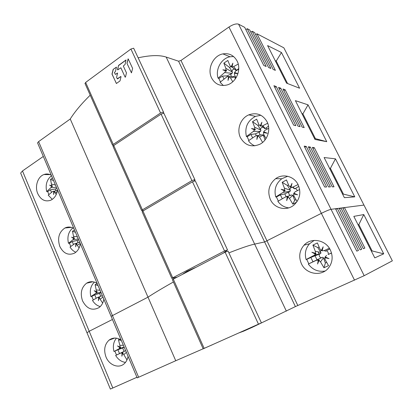 <?xml version="1.0" encoding="UTF-8"?>
<svg xmlns="http://www.w3.org/2000/svg" width="413" height="413" viewBox="0 0 413 413"><rect width="100%" height="100%" fill="white"/><g stroke="black" fill="none" stroke-linecap="round" stroke-linejoin="round"><path stroke-width="0.62" d="M90.215 95.171C81.5 103.74 74.841 111.68 70.246 119.001L38.61 141.602L37.568 142.877L37.743 143.301M43.313 156.434L22.483 170.956L20.655 173.083L20.918 173.723M48.842 174.611L49.173 174.301M343.002 208.328L344.468 207.589L363.956 205.085L283.855 47.825L256.963 33.773L255.662 34.656M256.963 33.773L275.383 70.36L273.143 69.42L254.594 32.539L252.188 31.28L250.841 32.199M252.188 31.28L270.866 68.46L268.553 67.484L249.741 29.999L247.248 28.698L245.859 29.653M247.248 28.698L266.194 66.493L263.799 65.481L244.718 27.377L238.58 24.171C236.277 23.443 233.061 24.398 228.941 27.031L180.966 60.474L178.571 61.207L166.186 57.071C159.583 54.919 150.28 55.161 138.267 57.789M228.9 252.885C240.727 248.198 249.307 245.27 254.651 244.104L264.619 241.956L254.651 244.104C249.307 245.27 240.727 248.198 228.9 252.885M243.649 330.839L243.773 331.107L252.343 327.292L295.393 306.591L264.619 241.956L321.366 213.345L264.619 241.956L178.571 61.207M298.134 184.694C294.164 176.16 282.884 173.264 275.641 178.674C268.904 184.317 267.165 191.307 270.422 199.629C274.454 208.632 286.813 211.502 294.159 204.853C299.972 199.118 301.299 192.396 298.134 184.694M267.077 121.758C262.72 114.499 256.633 112.197 248.817 114.855C240.49 118.195 236.365 129.703 240.505 137.746C245.193 145.567 251.729 147.694 260.118 144.132C267.624 140.26 271.057 129.383 267.077 121.758M237.119 61.052C233.897 55.311 229.158 52.926 222.891 53.902C213.134 55.595 206.928 69.09 211.621 78.011C215.101 84.252 220.279 86.565 227.145 84.949C236.215 82.517 241.682 69.606 237.119 61.052M295.393 306.591L364.183 275.688L392.35 260.835L363.956 205.085L331.035 209.314C329.187 209.721 325.965 211.064 321.366 213.345C325.965 211.064 329.187 209.721 331.035 209.314L335.532 208.735L356.76 251.13L358.438 250.5L337.385 208.498L339.202 208.266L360.09 249.886L361.711 249.282L340.988 208.033L342.744 207.811L363.301 248.688L364.865 248.105L344.468 207.589M314.308 147.673L312.352 147.379L332.207 186.852L334.009 186.815L314.308 147.673L312.899 148.463M310.364 147.074L308.335 146.765L328.495 186.934L330.369 186.893L310.364 147.074L308.903 147.895M354.777 196.856L344.375 197.667L324.117 157.539L335.464 158.835L354.777 196.856L342.47 193.893M306.276 146.45L304.18 146.13L324.654 187.017L326.595 186.975L306.276 146.45L304.768 147.302M285.156 89.771L282.988 88.986L302.171 127.132L304.2 127.602L285.156 89.771L283.803 90.607M280.778 88.191L278.538 87.38L298.005 126.171L300.106 126.657L280.778 88.191L279.379 89.058M326.75 141.685L314.99 139.455L295.393 100.643L308.041 104.845L326.75 141.685L314.448 138.386M299.595 88.222L286.56 83.142L267.598 45.585L281.454 52.508L299.595 88.222M276.251 86.554L273.927 85.713L293.689 125.175L295.863 125.676L276.251 86.554L274.805 87.458M87.525 282.652L87.644 282.941M86.988 332.77L89.198 331.267L112.429 319.471L89.198 331.267L86.988 332.77M97.117 283.349C93.477 281.217 89.977 281.155 86.622 283.168C81.366 287.391 80.008 293.297 82.559 300.886C86.802 308.836 92.285 311.072 99.012 307.602C101.603 305.682 103.204 302.868 103.818 299.162M73.834 228.43C70.85 226.742 67.892 226.592 64.965 227.981C58.925 232.065 57.206 238.224 59.818 246.463C63.426 253.489 68.31 255.724 74.474 253.164C77.654 251.254 79.606 248.12 80.334 243.758M51.253 175.164C48.853 173.863 46.421 173.651 43.954 174.534C37.733 176.635 34.573 186.511 37.753 193.651C40.81 199.83 45.11 202.04 50.66 200.274C54.413 198.472 56.71 195.06 57.557 190.032M137.188 377.874L175.742 360.735L147.999 297.159C154.369 292.982 162.841 287.923 173.408 281.981C162.841 287.923 154.369 292.982 147.999 297.159L111.082 316.291L147.999 297.159L70.246 119.001M143.59 210.589L141.587 210.522L142.413 209.84L191.921 180.615L194.688 179.588L194.946 179.789L194.064 181.049M194.859 179.609L163.853 113.208L161.096 114.122L113.745 145.515L113.1 146.553M113.627 145.598L112.501 145.211L113.255 144.411L160.569 112.986L163.326 112.073L163.641 112.408L163.29 113.224M163.517 112.14L133.662 48.218L130.916 49.023L85.636 82.44L85.088 83.658M125.459 77.102L126.461 72.874L123.317 66.028L125.093 64.438L125.975 59.993L118.557 65.404L117.509 69.632L117.751 69.849L120.864 67.815L125.149 77.169L125.459 77.102M113.152 69.384L111.98 74.113L116.435 83.478L119.997 80.927L121.024 76.725L120.782 76.508L117.266 78.806L116.611 77.241L117.566 73.08L115.397 74.407L114.401 72.518L115.449 71.459L116.471 67.19L113.152 69.384L116.43 67.128M128.211 58.909L132.619 68.388L131.473 72.858L126.998 63.437L128.226 58.904M128.097 58.873L126.982 63.292M125.149 77.169L120.818 67.753M117.684 69.88L118.479 65.533M118.593 65.564L126.104 60.024M116.378 83.503L112.099 74.139L113.27 69.42M115.387 74.412L117.514 73.018M117.566 78.924L120.833 76.482M131.458 72.864L126.998 63.437M176.718 277.175L172.066 278.388L172.696 277.789L224.543 250.97L227.506 249.886L223.412 253.076M195.328 267.572L186.929 271.32L183.005 273.933M227.47 249.798L195.235 180.765L192.473 181.797L142.924 210.981L142.165 211.828M93.276 299.936L91.82 296.41L90.875 296.57C89.482 290.623 90.648 285.796 94.371 282.1M90.875 296.57L95.599 293.488L96.436 292.363L94.2 290.716L96.59 291.754L95.119 284.717L97.2 283.545M100.24 306.57C97.04 305.728 94.458 303.679 92.497 300.421L97.282 297.608L99.166 297.262L99.703 297.515L99.135 297.768L98.413 300.69L98.614 297.52M99.135 297.768L102.672 303.059M96.167 298.238L94.732 294.841L91.82 296.41M101.082 292.709L99.548 293.431L100.746 296.266M94.732 294.841L99.548 293.431M96.59 291.754L97.225 291.661L97.065 292.29L96.436 292.363M97.065 292.29L95.212 291.17M98.041 285.533L95.119 284.717M98.991 298.279L99.166 297.262M70.742 246.458L69.436 243.231L68.46 243.283C67.014 236.752 68.486 231.631 72.869 227.919M68.46 243.283L72.874 239.814L73.715 238.621L71.583 237.15L73.87 238.012L72.492 231.254L74.495 229.989M75.827 252.245C73.457 251.259 71.526 249.519 70.029 247.02L74.552 243.784L76.405 243.427L76.921 243.66L76.333 243.84L75.667 246.824L75.832 243.624M76.405 243.427L76.333 243.84L79.115 247.934M73.488 244.491L72.244 241.543L69.436 243.231M78.615 239.71L77.112 240.449L78.088 242.756M72.244 241.543L77.112 240.449M73.87 238.012L74.521 237.976L74.361 238.606L73.715 238.621M74.361 238.606L72.306 237.434M75.471 232.292L72.492 231.254M48.868 194.549L47.702 191.601L46.695 191.549C45.249 184.776 46.85 179.5 51.491 175.726M46.695 191.549L50.866 187.693L51.666 186.454L49.627 185.153L51.811 185.845L50.525 179.356L52.461 178.008M52.296 199.36L48.223 195.179L52.652 191.436L54.309 191.183L54.81 191.384L54.206 191.508L53.592 194.549L53.721 191.312M54.206 191.508L56.287 194.44M51.475 192.319L50.417 189.804L47.702 191.601M56.798 188.245L55.327 189.004L56.075 190.77M50.417 189.804L55.327 189.004M51.811 185.845L52.477 185.865L52.327 186.5L51.666 186.454M52.327 186.5L50.128 185.318M53.561 180.6L50.525 179.356M54.258 191.498L54.309 191.183M45.951 174.054L46.173 174.57M91.438 281.692L91.593 282.064M68.346 227.052L68.594 227.63M329.548 168.297L330.415 168.354L335.464 158.835M329.76 168.71L330.415 168.354L343.291 193.847M301.934 113.59L302.899 113.869L308.041 104.845M302.264 114.246L302.899 113.869L315.372 138.567M275.172 60.582L276.225 61.067L281.454 52.508M275.616 61.46L276.225 61.067L287.577 83.54M278.336 201.054L276.4 197.006L275.739 196.96C273.881 189.521 275.894 183.455 281.769 178.757L287.685 176.274M275.739 196.96L283.22 192.293L284.392 190.878L281.139 189.293L284.619 190.14L284.412 188.111L282.167 182.303L286.477 179.944L288.873 185.695L290.236 187.104L292.001 183.403L290.943 187.342L292.956 187.048L298.067 184.559M298.836 186.335L294.897 188.813L292.956 187.048M288.739 207.873C284.206 207.305 280.582 205.127 277.866 201.338L285.383 197.016L287.649 196.583L288.377 196.831L287.964 196.986L286.679 200.641L287.257 196.748M299.657 189.49L295.264 191.735L293.834 193.232L297.623 194.822L293.607 193.971L293.932 196.01L297.061 201.565M296.637 202.174L292.853 204.151L294.645 200.274L295.92 199.603M287.964 196.986L289.446 198.4L292.853 204.151M282.28 198.761L280.381 194.864L276.4 197.006M283.111 192.36L290.034 191.425L284.8 193.867L286.199 196.727M280.381 194.864L284.8 193.867M284.619 190.14L285.115 190.161L284.882 190.925L284.392 190.878M290.034 191.425L290.391 190.264L284.412 188.111M284.882 190.925L281.434 189.366M288.501 184.859L287.386 185.468L282.167 182.303M287.386 185.468L290.391 190.264M294.897 188.813L293.782 188.442L292.925 187.068M291.284 187.388L290.236 187.104M290.535 187.239L291.748 184.301M297.474 190.594L295.594 188.328M293.194 187.533L292.094 187.342M291.671 187.394L290.995 187.641L289.761 189.381M293.607 193.971L293.994 193.299M297.443 194.75L293.819 193.924M289.446 198.4L292.874 195.328L294.645 200.274M292.874 195.328L291.764 194.957L286.343 196.707M286.989 199.711L287.649 196.583M293.132 196.252L294.17 196.454M288.992 191.875C288.429 193.558 288.924 194.724 290.484 195.37M248.889 140.466L247.139 136.734L246.416 136.543C244.481 127.478 247.495 120.756 255.466 116.389L260.815 115.248M246.416 136.543L253.365 131.422L254.584 129.883L251.491 128.531L254.8 129.145L254.609 127.168L252.503 121.675L256.643 119.156L258.889 124.587L260.19 125.903L261.914 122.238L260.871 126.104L262.818 125.743L267.707 123.208M268.507 126.151L265.265 128.577L262.818 125.743M254.826 145.841C252.24 144.808 250.118 143.115 248.471 140.776L255.559 135.913L257.774 135.469L258.476 135.681L258.027 135.753L256.834 139.48L257.351 135.547M268.739 128.247L264.976 130.302L263.664 131.788L267.34 133.26L263.442 132.532L263.773 134.545L266.008 138.567M258.027 135.753L259.467 137.101L262.611 142.433M252.617 137.844L250.959 134.442L247.139 136.734M253.365 131.422L260.593 131.37L255.487 133.853L256.334 135.583M250.959 134.442L255.487 133.853M255.327 129.243L254.8 129.145L255.327 129.243L255.105 130.007L254.584 129.883M260.593 131.37L260.933 130.209L254.609 127.168M255.105 130.007L251.625 128.557M259.003 124.819L257.955 125.449L252.503 121.675M257.955 125.449L260.933 130.209M260.871 126.104L260.19 125.903M264.191 128.262L265.265 128.577M260.526 126.12L261.548 123.523M267.294 129.026L265.91 128.025M263.344 127.266L261.475 127.524L260.304 129.315M263.442 132.532L263.892 131.881M267.335 133.26L263.695 132.573M263.933 141.205L265.358 139.522M259.467 137.101L263.334 135.103L264.97 139.749M263.334 135.103L262.26 134.777L257.975 135.505M257.232 138.195L257.774 135.469M263.561 135.954L264.609 136.078M259.57 131.809C259.07 133.332 259.431 134.411 260.655 135.051M220.444 81.934L218.864 78.501L218.09 78.181C215.147 69.498 221.296 58.305 230.02 56.777L233.613 56.55M218.09 78.181L224.636 72.564L225.797 70.979L222.855 69.838L226.004 70.241L225.823 68.315L223.856 63.117L227.831 60.453L229.933 65.584L231.182 66.808L232.865 63.174L232.018 66.989L233.717 66.555L238.229 64.067M238.755 68.496L236.634 70.386L233.717 66.555M223.361 85.543L220.072 82.264L227.16 76.668M238.729 69.25L235.859 70.917L234.532 72.466L237.903 73.746M237.893 73.788L234.326 73.209L234.651 75.197L236.071 77.783M230.516 77.907L234.791 76.906L233.918 76.565L229.122 76.622L230.516 77.907L232.751 81.764M229.122 76.622L228.017 80.421L228.472 76.451L227.165 76.668M223.965 79.012L222.535 76.075L218.864 78.501M224.636 72.564L232.142 73.338L227.165 75.858L227.496 76.534M222.535 76.075L227.165 75.858M226.004 70.241L226.561 70.411L226.345 71.175L225.797 70.979M232.142 73.338L232.473 72.177L225.823 68.315M226.345 71.175L222.999 69.89L226.561 70.411M230.8 66.607L229.525 67.453L223.856 63.117M229.525 67.453L232.473 72.177M236.634 70.386L236.246 70.566L235.467 69.905M231.838 66.973L231.182 66.808M231.554 67.102L232.364 64.944M237.63 69.88L237.232 69.766M234.481 69.074L232.953 69.436L231.843 71.279M234.827 72.58L234.63 73.256M234.791 76.906L235.395 78.806M228.472 76.451L229.602 76.632M228.497 78.687L228.926 76.451M234.987 77.696L236.05 77.742M231.141 73.772C230.722 75.037 230.903 75.977 231.678 76.601M339.471 208.802L340.988 208.033M335.81 209.293L337.385 208.498M239.416 332.723L243.773 331.107M175.742 360.735L212.442 344.736M203.181 348.83L261.408 322.852L228.079 251.109L225.111 252.204L172.355 279.611M110.374 389.067L136.935 377.275M252.343 327.292L252.219 327.024M330.354 249.984C325.64 239.69 311.01 237.212 304.03 245.188C299.368 250.686 298.506 256.886 301.438 263.778C306.136 274.511 321.964 276.947 328.769 267.603C332.63 262.193 333.157 256.318 330.354 249.984M374.777 257.882L383.713 253.825L363.77 214.564L353.822 216.371L374.777 257.882M111.386 339.285L111.195 338.825M121.133 340.007C116.776 337.369 112.739 337.411 109.032 340.142C104.556 344.411 103.549 350.033 106.012 357.008C109.208 365.226 118.794 368.866 124.241 363.708C126.264 361.865 127.534 359.403 128.051 356.321M123.358 345.247L119.878 345.356L120.013 347.157L117.514 345.929L119.853 347.761L119.166 348.722L113.973 351.484C112.666 346.208 113.492 341.768 116.445 338.154M113.973 351.484L117.906 349.759L119.522 353.59L116.492 355.025L114.886 351.205M119.878 345.356L118.438 339.827L121.303 340.405M119.698 339.181L118.438 339.827M125.49 362.382C121.422 361.855 118.139 359.542 115.64 355.454L120.71 353.084L122.098 353.079L121.856 356.207L122.635 353.352L123.823 354.674L126.368 352.341M116.492 355.025L115.64 355.454M127.503 358.603L126.817 359.625L127.183 359.465M126.817 359.625L123.823 354.674M125.629 350.606L119.522 353.59M124.236 347.312L117.906 349.759M120.013 347.157L120.632 346.992L120.462 347.622L119.853 347.761M120.462 347.622L118.892 346.626M122.098 353.079L122.63 352.748L123.188 353.032L122.635 353.352M122.351 354.328L122.63 352.748M124.07 351.349L122.661 348.02M371.411 251.223L372.123 250.934L383.713 253.825M318.144 251.868L319.192 254M358.143 224.94L358.83 224.605L358.066 224.786M363.77 214.564L358.83 224.605L372.123 250.934M306.105 259.529L306.709 259.426L308.831 263.793L321.273 257.774C319.45 257.108 318.846 255.874 319.461 254.072L320.731 253.505L320.896 252.457L315.295 251.259L315.511 253.345L311.861 252.245L315.274 254.078L314.484 255.136L306.105 259.529C304.448 253.52 305.61 248.244 309.585 243.716L314.179 240.412M315.295 251.259L312.894 245.11L317.86 247.624L320.266 251.584L320.978 250.293M329.357 248.234L324.195 250.583L322.104 250.805L323.183 246.788L321.371 250.531L319.941 249.018L317.385 242.927L312.894 245.11M329.827 249.003L326.337 250.789C327.984 251.517 328.593 252.756 328.17 254.501L331.531 253.076M324.355 250.655L325.589 251.197L326.337 250.789M325.021 271.042C318.16 272.095 312.589 269.766 308.31 264.067L316.286 260.324L318.247 260.159L317.597 264.005L318.981 260.433L320.514 261.919L323.472 257.707L322.31 257.273L321.273 257.774M308.831 263.793L308.31 264.067M326.652 262.374L325.382 262.967L323.973 267.758L328.531 265.631L325.191 259.715L324.861 257.65L329.006 258.631L325.103 256.912L326.585 255.44M323.973 267.758L320.514 261.919M306.709 259.426L310.855 257.444L312.987 261.816M319.461 254.072L310.855 257.444M315.511 253.345L315.981 253.277L315.733 254.041L315.274 254.078M315.733 254.041L312.357 252.4M320.896 252.457L320.266 251.584M317.86 247.624L319.079 247.036M322.114 250.774L321.371 250.531M321.624 250.567L323.018 247.382M328.17 254.501L331.494 252.942M324.861 257.65L325.186 256.948M328.609 258.461L325.031 257.5M324.902 258.972L323.761 258.703L323.472 257.707M323.761 258.703L325.382 262.967M318.247 260.159L318.599 259.901L319.357 260.19L318.981 260.433M317.84 263.36L318.599 259.901M317.008 259.818L315.15 256.014M166.186 57.071L286.364 311.154M180.966 60.474L297.804 305.475M354.509 280.164L228.941 27.031M238.58 24.171L364.183 275.688M22.483 170.956L112.826 388.039M38.61 141.602L138.634 377.275M113.745 145.515L142.413 209.84M85.636 82.44L113.255 144.411M160.569 112.986L130.916 49.023M191.921 180.615L161.096 114.122M142.924 210.981L172.696 277.789M224.543 250.97L192.473 181.797M102.331 295.651L97.659 297.463M95.553 293.514L100.865 292.192M100.034 290.231L96.466 289.998M100.287 299.033L102.951 297.117M79.709 242.292L75.352 243.551M72.874 239.814L78.289 238.931M77.401 236.85L73.746 236.288M77.458 245.059L80.236 243.531M50.866 187.693L56.369 187.228M55.435 185.029L51.702 184.162M55.301 192.675L57.185 191.921M173.228 278.976L204.177 348.422M258.502 324.226L225.111 252.204M125.645 350.642L120.71 353.084M118.929 348.866L124.132 347.075M325.589 251.197L324.195 250.583M322.31 257.273L316.286 260.324M313.926 255.502L320.519 253.618M110.385 389.092L20.655 173.083M137.199 377.89L37.568 142.877M141.587 210.522L112.992 146.31M112.501 145.211L84.949 83.343M171.793 278.352L142.093 211.662M92.889 281.78L86.622 283.168M100.86 292.182L95.599 293.488M71.366 227.367L64.965 227.981M50.154 174.632L43.954 174.534M57.484 190.496L53.499 191.276M281.769 178.757L275.641 178.674M290.076 191.405L283.22 192.293M255.466 116.389L248.817 114.855M265.058 128.701L261.919 126.073M230.02 56.777L222.891 53.902M236.246 70.566L232.018 66.989M203.191 348.846L172.319 279.534M114.773 338.046L109.032 340.142M124.122 347.044L119.156 348.727M309.585 243.716L304.03 245.188M320.731 253.505L314.474 255.141"/></g></svg>
